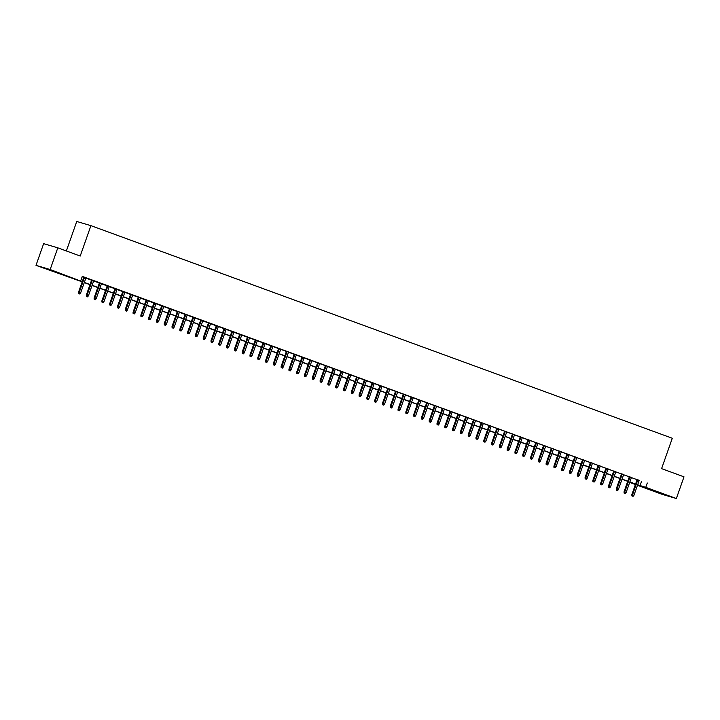 <?xml version="1.0" encoding="UTF-8"?>
<svg xmlns="http://www.w3.org/2000/svg" width="720" height="720" viewBox="0 0 720 720"><rect width="100%" height="100%" fill="white"/><g stroke="black" fill="none" stroke-linecap="round" stroke-linejoin="round"><path stroke-width="1.08" d="M56.205 272.034L46.44 268.767L56.205 272.034M662.13 493.614L652.374 490.347L662.13 493.614M66.357 250.965L76.743 221.472L90.918 225.648L672.291 438.255L661.59 468.639L684 476.829L676.359 498.528L662.193 494.352L637.47 485.307M635.391 484.551L631.602 483.165L635.472 484.308M82.197 281.844L36 265.356L50.166 269.532L82.251 281.673M50.166 269.532L57.807 247.833L43.641 243.657L36 265.356M85.905 277.965L83.826 277.209M93.699 280.818L91.62 280.062M101.493 283.671L99.414 282.906M109.287 286.515L107.208 285.759M117.072 289.368L115.002 288.612M124.866 292.221L122.796 291.456M132.66 295.065L130.59 294.309M140.454 297.918L138.375 297.162M148.248 300.771L146.169 300.006M156.042 303.615L153.963 302.859M163.836 306.468L161.757 305.712M171.63 309.321L169.551 308.556M179.424 312.165L177.345 311.409M187.218 315.018L185.139 314.262M195.012 317.871L192.933 317.106M202.806 320.715L200.727 319.959M210.591 323.568L208.521 322.812M218.385 326.421L216.315 325.656M226.179 329.265L224.109 328.509M233.973 332.118L231.894 331.362M241.767 334.971L239.688 334.206M249.561 337.815L247.482 337.059M257.355 340.668L255.276 339.912M265.149 343.521L263.07 342.756M272.943 346.365L270.864 345.609M280.737 349.218L278.658 348.462M288.531 352.071L286.452 351.306M296.325 354.915L294.246 354.159M304.119 357.768L302.04 357.012M311.904 360.621L309.834 359.856M319.698 363.465L317.628 362.709M327.492 366.318L325.422 365.562M335.286 369.171L333.207 368.406M343.08 372.015L341.001 371.259M350.874 374.868L348.795 374.112M358.668 377.721L356.589 376.956M366.462 380.565L364.383 379.809M374.256 383.418L372.177 382.662M382.05 386.271L379.971 385.506M389.844 389.115L387.765 388.359M397.638 391.968L395.559 391.203M405.423 394.821L403.353 394.056M413.217 397.665L411.147 396.909M421.011 400.518L418.941 399.753M428.805 403.371L426.726 402.606M436.599 406.215L434.52 405.459M444.393 409.068L442.314 408.303M452.187 411.921L450.108 411.156M459.981 414.765L457.902 414.009M467.775 417.618L465.696 416.853M475.569 420.471L473.49 419.706M483.363 423.315L481.284 422.559M491.157 426.168L489.078 425.403M498.951 429.012L496.872 428.256M506.736 431.865L504.666 431.109M514.53 434.718L512.46 433.953M522.324 437.562L520.254 436.806M530.118 440.415L528.039 439.659M537.912 443.268L535.833 442.503M545.706 446.112L543.627 445.356M553.5 448.965L551.421 448.209M561.294 451.818L559.215 451.053M569.088 454.662L567.009 453.906M576.882 457.515L574.803 456.759M584.676 460.368L582.597 459.603M592.47 463.212L590.391 462.456M600.264 466.065L598.185 465.309M608.049 468.918L605.979 468.153M615.843 471.762L613.773 471.006M623.637 474.615L621.567 473.859M631.431 477.468L629.352 476.703M639.18 480.438L82.287 276.381L80.757 280.719M82.161 276.741L83.781 277.335M85.86 278.091L91.575 280.188M93.654 280.944L99.369 283.032M101.448 283.797L107.163 285.885M109.242 286.641L114.957 288.738M117.027 289.494L122.751 291.582M124.821 292.347L130.545 294.435M132.615 295.191L138.339 297.288M140.409 298.044L146.124 300.132M148.203 300.897L153.918 302.985M155.997 303.741L161.712 305.838M163.791 306.594L169.506 308.682M171.585 309.447L177.3 311.535M179.379 312.291L185.094 314.388M187.173 315.144L192.888 317.232M194.967 317.997L200.682 320.085M202.761 320.841L208.476 322.938M210.555 323.694L216.27 325.782M218.34 326.547L224.064 328.635M226.134 329.391L231.858 331.488M233.928 332.244L239.643 334.332M241.722 335.097L247.437 337.185M249.516 337.941L255.231 340.038M257.31 340.794L263.025 342.882M265.104 343.647L270.819 345.735M272.898 346.491L278.613 348.588M280.692 349.344L286.407 351.432M288.486 352.197L294.201 354.285M296.28 355.041L301.995 357.138M304.074 357.894L309.789 359.982M311.868 360.747L317.583 362.835M319.653 363.591L325.377 365.688M327.447 366.444L333.171 368.532M335.241 369.297L340.956 371.385M343.035 372.141L348.75 374.238M350.829 374.994L356.544 377.082M358.623 377.847L364.338 379.935M366.417 380.691L372.132 382.788M374.211 383.544L379.926 385.632M382.005 386.397L387.72 388.485M389.799 389.241L395.514 391.338M397.593 392.094L403.308 394.182M405.387 394.947L411.102 397.035M413.172 397.791L418.896 399.888M420.966 400.644L426.69 402.732M428.76 403.497L434.475 405.585M436.554 406.341L442.269 408.429M444.348 409.194L450.063 411.282M452.142 412.047L457.857 414.135M459.936 414.891L465.651 416.979M467.73 417.744L473.445 419.832M475.524 420.597L481.239 422.685M483.318 423.441L489.033 425.529M491.112 426.294L496.827 428.382M498.906 429.147L504.621 431.235M506.7 431.991L512.415 434.079M514.485 434.844L520.209 436.932M522.279 437.697L528.003 439.785M530.073 440.541L535.788 442.629M537.867 443.394L543.582 445.482M545.661 446.238L551.376 448.335M553.455 449.091L559.17 451.179M561.249 451.944L566.964 454.032M569.043 454.788L574.758 456.885M576.837 457.641L582.552 459.729M584.631 460.494L590.346 462.582M592.425 463.338L598.14 465.435M600.219 466.191L605.934 468.279M608.004 469.044L613.728 471.132M615.798 471.888L621.522 473.985M623.592 474.741L629.307 476.829M631.386 477.594L637.101 479.682M639.225 480.312L637.146 479.556M57.807 247.833L80.217 256.032L90.918 225.648M647.298 483.003L645.768 487.341L676.359 498.528M637.65 484.785L645.768 487.341M84.33 282.438L90.045 284.526M92.124 285.282L97.839 287.379M99.918 288.135L105.633 290.223M107.712 290.988L113.427 293.076M115.506 293.832L121.221 295.929M123.3 296.685L129.015 298.773M131.094 299.538L136.809 301.626M138.879 302.382L144.603 304.479M146.673 305.235L152.397 307.323M154.467 308.088L160.182 310.176M162.261 310.932L167.976 313.029M170.055 313.785L175.77 315.873M177.849 316.638L183.564 318.726M185.643 319.482L191.358 321.579M193.437 322.335L199.152 324.423M201.231 325.188L206.946 327.276M209.025 328.032L214.74 330.129M216.819 330.885L222.534 332.973M224.613 333.738L230.328 335.826M232.398 336.582L238.122 338.679M240.192 339.435L245.916 341.523M247.986 342.288L253.701 344.376M255.78 345.132L261.495 347.22M263.574 347.985L269.289 350.073M271.368 350.838L277.083 352.926M279.162 353.682L284.877 355.77M286.956 356.535L292.671 358.623M294.75 359.388L300.465 361.476M302.544 362.232L308.259 364.32M310.338 365.085L316.053 367.173M318.132 367.938L323.847 370.026M325.926 370.782L331.641 372.87M333.711 373.635L339.435 375.723M341.505 376.488L347.229 378.576M349.299 379.332L355.014 381.42M357.093 382.185L362.808 384.273M364.887 385.029L370.602 387.126M372.681 387.882L378.396 389.97M380.475 390.735L386.19 392.823M388.269 393.579L393.984 395.676M396.063 396.432L401.778 398.52M403.857 399.285L409.572 401.373M411.651 402.129L417.366 404.226M419.445 404.982L425.16 407.07M427.23 407.835L432.954 409.923M435.024 410.679L440.748 412.776M442.818 413.532L448.542 415.62M450.612 416.385L456.327 418.473M458.406 419.229L464.121 421.326M466.2 422.082L471.915 424.17M473.994 424.935L479.709 427.023M481.788 427.779L487.503 429.876M489.582 430.632L495.297 432.72M497.376 433.485L503.091 435.573M505.17 436.329L510.885 438.426M512.964 439.182L518.679 441.27M520.758 442.035L526.473 444.123M528.543 444.879L534.267 446.976M536.337 447.732L542.061 449.82M544.131 450.585L549.846 452.673M551.925 453.429L557.64 455.526M559.719 456.282L565.434 458.37M567.513 459.135L573.228 461.223M575.307 461.979L581.022 464.076M583.101 464.832L588.816 466.92M590.895 467.685L596.61 469.773M598.689 470.529L604.404 472.626M606.483 473.382L612.198 475.47M614.277 476.235L619.992 478.323M622.071 479.079L627.786 481.176M629.856 481.932L635.58 484.02M635.517 484.191L629.802 482.103M627.723 481.338L622.008 479.25M619.929 478.494L614.214 476.397M612.135 475.641L606.42 473.553M604.341 472.788L598.626 470.7M596.547 469.944L590.832 467.847M588.753 467.091L583.038 465.003M580.968 464.238L575.244 462.15M573.174 461.394L567.45 459.297M565.38 458.541L559.665 456.453M557.586 455.688L551.871 453.6M549.792 452.844L544.077 450.747M541.998 449.991L536.283 447.903M534.204 447.138L528.489 445.05M526.41 444.294L520.695 442.197M518.616 441.441L512.901 439.353M510.822 438.588L505.107 436.5M503.028 435.744L497.313 433.647M495.234 432.891L489.519 430.803M487.449 430.038L481.725 427.95M479.655 427.194L473.931 425.097M471.861 424.341L466.146 422.253M464.067 421.488L458.352 419.4M456.273 418.644L450.558 416.547M448.479 415.791L442.764 413.703M440.685 412.938L434.97 410.85M432.891 410.094L427.176 407.997M425.097 407.241L419.382 405.153M417.303 404.388L411.588 402.3M409.509 401.544L403.794 399.456M401.715 398.691L396 396.603M393.921 395.838L388.206 393.75M386.136 392.994L380.412 390.906M378.342 390.141L372.618 388.053M370.548 387.288L364.833 385.2M362.754 384.444L357.039 382.356M354.96 381.591L349.245 379.503M347.166 378.738L341.451 376.65M339.372 375.894L333.657 373.806M331.578 373.041L325.863 370.953M323.784 370.188L318.069 368.1M315.99 367.344L310.275 365.256M308.196 364.491L302.481 362.403M300.402 361.647L294.687 359.55M292.617 358.794L286.893 356.706M284.823 355.941L279.099 353.853M277.029 353.097L271.305 351M269.235 350.244L263.52 348.156M261.441 347.391L255.726 345.303M253.647 344.547L247.932 342.45M245.853 341.694L240.138 339.606M238.059 338.841L232.344 336.753M230.265 335.997L224.55 333.9M222.471 333.144L216.756 331.056M214.677 330.291L208.962 328.203M206.883 327.447L201.168 325.35M199.089 324.594L193.374 322.506M191.304 321.741L185.58 319.653M183.51 318.897L177.786 316.8M175.716 316.044L170.001 313.956M167.922 313.191L162.207 311.103M160.128 310.347L154.413 308.25M152.334 307.494L146.619 305.406M144.54 304.641L138.825 302.553M136.746 301.797L131.031 299.7M128.952 298.944L123.237 296.856M121.158 296.091L115.443 294.003M113.364 293.247L107.649 291.15M105.57 290.394L99.855 288.306M97.776 287.541L92.061 285.453M89.991 284.697L84.267 282.6M641.556 481.311L640.026 485.649M637.173 479.493L631.836 494.649L632.52 494.856L637.848 479.745M632.286 496.053L633.06 496.341L632.286 496.053L632.52 494.856L633.924 495.369L639.243 480.258M631.836 494.649L631.899 495.936M633.06 496.341L633.924 495.369M629.379 476.649L624.042 491.805L624.726 492.003L630.054 476.892M624.492 493.2L625.266 493.488L624.492 493.2L624.726 492.003L626.13 492.516L631.458 477.405M624.042 491.805L624.105 493.092M625.266 493.488L626.13 492.516M621.585 473.796L616.248 488.952L616.932 489.159L622.26 474.039M616.698 490.356L617.481 490.635L616.698 490.356L616.932 489.159L618.336 489.663L623.664 474.552M616.248 488.952L616.311 490.239M617.481 490.635L618.336 489.663M613.791 470.943L608.454 486.099L609.147 486.306L614.466 471.195M608.904 487.503L609.687 487.791L608.904 487.503L609.147 486.306L610.542 486.819L615.87 471.708M608.454 486.099L608.517 487.386M609.687 487.791L610.542 486.819M605.997 468.099L600.66 483.255L601.353 483.453L606.672 468.342M601.11 484.65L601.893 484.938L601.11 484.65L601.353 483.453L602.748 483.966L608.076 468.855M600.66 483.255L600.732 484.542M601.893 484.938L602.748 483.966M598.203 465.246L592.866 480.402L593.559 480.609L598.878 465.489M593.316 481.806L594.099 482.085L593.316 481.806L593.559 480.609L594.963 481.122L600.282 466.002M592.866 480.402L592.938 481.689M594.099 482.085L594.963 481.122M590.409 462.393L585.072 477.549L585.765 477.756L591.084 462.645M585.522 478.953L586.305 479.241L585.522 478.953L585.765 477.756L587.169 478.269L592.488 463.158M585.072 477.549L585.144 478.836M586.305 479.241L587.169 478.269M582.615 459.549L577.278 474.705L577.971 474.903L583.29 459.792M577.728 476.1L578.511 476.388L577.728 476.1L577.971 474.903L579.375 475.416L584.694 460.305M577.278 474.705L577.35 475.992M578.511 476.388L579.375 475.416M574.821 456.696L569.484 471.852L570.177 472.059L575.496 456.939M569.934 473.256L570.717 473.535L569.934 473.256L570.177 472.059L571.581 472.572L576.9 457.452M569.484 471.852L569.556 473.139M570.717 473.535L571.581 472.572M567.027 453.843L561.69 468.999L562.383 469.206L567.702 454.095M562.14 470.403L562.923 470.691L562.14 470.403L562.383 469.206L563.787 469.719L569.106 454.608M561.69 468.999L561.762 470.286M562.923 470.691L563.787 469.719M559.233 450.999L553.905 466.155L554.589 466.353L559.908 451.242M554.355 467.55L555.129 467.838L554.355 467.55L554.589 466.353L555.993 466.866L561.312 451.755M553.905 466.155L553.968 467.442M555.129 467.838L555.993 466.866M551.448 448.146L546.111 463.302L546.795 463.509L552.114 448.389M546.561 464.706L547.335 464.985L546.561 464.706L546.795 463.509L548.199 464.022L553.518 448.902M546.111 463.302L546.174 464.589M547.335 464.985L548.199 464.022M543.654 445.293L538.317 460.449L539.001 460.656L544.329 445.545M538.767 461.853L539.541 462.141L538.767 461.853L539.001 460.656L540.405 461.169L545.724 446.058M538.317 460.449L538.38 461.736M539.541 462.141L540.405 461.169M535.86 442.449L530.523 457.605L531.207 457.803L536.535 442.692M530.973 459L531.747 459.288L530.973 459L531.207 457.803L532.611 458.316L537.93 443.205M530.523 457.605L530.586 458.892M531.747 459.288L532.611 458.316M528.066 439.596L522.729 454.752L523.413 454.959L528.741 439.839M523.179 456.156L523.953 456.435L523.179 456.156L523.413 454.959L524.817 455.472L530.145 440.352M522.729 454.752L522.792 456.039M523.953 456.435L524.817 455.472M520.272 436.743L514.935 451.899L515.619 452.106L520.947 436.995M515.385 453.303L516.168 453.591L515.385 453.303L515.619 452.106L517.023 452.619L522.351 437.508M514.935 451.899L514.998 453.186M516.168 453.591L517.023 452.619M512.478 433.899L507.141 449.055L507.834 449.253L513.153 434.142M507.591 450.45L508.374 450.738L507.591 450.45L507.834 449.253L509.229 449.766L514.557 434.655M507.141 449.055L507.204 450.342M508.374 450.738L509.229 449.766M504.684 431.046L499.347 446.202L500.04 446.409L505.359 431.289M499.797 447.606L500.58 447.885L499.797 447.606L500.04 446.409L501.444 446.922L506.763 431.802M499.347 446.202L499.419 447.489M500.58 447.885L501.444 446.922M496.89 428.193L491.553 443.349L492.246 443.556L497.565 428.445M492.003 444.753L492.786 445.041L492.003 444.753L492.246 443.556L493.65 444.069L498.969 428.958M491.553 443.349L491.625 444.636M492.786 445.041L493.65 444.069M489.096 425.349L483.759 440.505L484.452 440.703L489.771 425.592M484.209 441.9L484.992 442.188L484.209 441.9L484.452 440.703L485.856 441.216L491.175 426.105M483.759 440.505L483.831 441.792M484.992 442.188L485.856 441.216M481.302 422.496L475.965 437.652L476.658 437.859L481.977 422.739M476.415 439.056L477.198 439.335L476.415 439.056L476.658 437.859L478.062 438.372L483.381 423.252M475.965 437.652L476.037 438.939M477.198 439.335L478.062 438.372M473.508 419.643L468.171 434.799L468.864 435.006L474.183 419.895M468.621 436.203L469.404 436.491L468.621 436.203L468.864 435.006L470.268 435.519L475.587 420.408M468.171 434.799L468.243 436.086M469.404 436.491L470.268 435.519M465.714 416.799L460.377 431.955L461.07 432.153L466.389 417.042M460.836 433.35L461.61 433.638L460.836 433.35L461.07 432.153L462.474 432.666L467.793 417.555M460.377 431.955L460.449 433.242M461.61 433.638L462.474 432.666M457.929 413.946L452.592 429.102L453.276 429.309L458.595 414.198M453.042 430.506L453.816 430.785L453.042 430.506L453.276 429.309L454.68 429.822L459.999 414.711M452.592 429.102L452.655 430.389M453.816 430.785L454.68 429.822M450.135 411.093L444.798 426.249L445.482 426.456L450.81 411.345M445.248 427.653L446.022 427.941L445.248 427.653L445.482 426.456L446.886 426.969L452.205 411.858M444.798 426.249L444.861 427.536M446.022 427.941L446.886 426.969M442.341 408.249L437.004 423.405L437.688 423.603L443.016 408.492M437.454 424.8L438.228 425.088L437.454 424.8L437.688 423.603L439.092 424.116L444.411 409.005M437.004 423.405L437.067 424.692M438.228 425.088L439.092 424.116M434.547 405.396L429.21 420.552L429.894 420.759L435.222 405.648M429.66 421.956L430.434 422.235L429.66 421.956L429.894 420.759L431.298 421.272L436.626 406.161M429.21 420.552L429.273 421.839M430.434 422.235L431.298 421.272M426.753 402.543L421.416 417.699L422.1 417.906L427.428 402.795M421.866 419.103L422.64 419.391L421.866 419.103L422.1 417.906L423.504 418.419L428.832 403.308M421.416 417.699L421.479 418.986M422.64 419.391L423.504 418.419M418.959 399.699L413.622 414.855L414.315 415.053L419.634 399.942M414.072 416.25L414.855 416.538L414.072 416.25L414.315 415.053L415.71 415.566L421.038 400.455M413.622 414.855L413.685 416.142M414.855 416.538L415.71 415.566M411.165 396.846L405.828 412.002L406.521 412.209L411.84 397.098M406.278 413.406L407.061 413.685L406.278 413.406L406.521 412.209L407.916 412.722L413.244 397.611M405.828 412.002L405.9 413.289M407.061 413.685L407.916 412.722M403.371 393.993L398.034 409.149L398.727 409.356L404.046 394.245M398.484 410.553L399.267 410.841L398.484 410.553L398.727 409.356L400.131 409.869L405.45 394.758M398.034 409.149L398.106 410.436M399.267 410.841L400.131 409.869M395.577 391.149L390.24 406.305L390.933 406.503L396.252 391.392M390.69 407.7L391.473 407.988L390.69 407.7L390.933 406.503L392.337 407.016L397.656 391.905M390.24 406.305L390.312 407.592M391.473 407.988L392.337 407.016M387.783 388.296L382.446 403.452L383.139 403.659L388.458 388.548M382.896 404.856L383.679 405.135L382.896 404.856L383.139 403.659L384.543 404.172L389.862 389.061M382.446 403.452L382.518 404.739M383.679 405.135L384.543 404.172M379.989 385.443L374.652 400.599L375.345 400.806L380.664 385.695M375.102 402.003L375.885 402.291L375.102 402.003L375.345 400.806L376.749 401.319L382.068 386.208M374.652 400.599L374.724 401.886M375.885 402.291L376.749 401.319M372.195 382.599L366.858 397.755L367.551 397.953L372.87 382.842M367.308 399.15L368.091 399.438L367.308 399.15L367.551 397.953L368.955 398.466L374.274 383.355M366.858 397.755L366.93 399.042M368.091 399.438L368.955 398.466M364.401 379.746L359.064 394.902L359.757 395.109L365.076 379.998M359.523 396.306L360.297 396.585L359.523 396.306L359.757 395.109L361.161 395.622L366.48 380.511M359.064 394.902L359.136 396.189M360.297 396.585L361.161 395.622M356.616 376.902L351.279 392.049L351.963 392.256L357.282 377.145M351.729 393.453L352.503 393.741L351.729 393.453L351.963 392.256L353.367 392.769L358.686 377.658M351.279 392.049L351.342 393.336M352.503 393.741L353.367 392.769M348.822 374.049L343.485 389.205L344.169 389.403L349.497 374.292M343.935 390.6L344.709 390.888L343.935 390.6L344.169 389.403L345.573 389.916L350.892 374.805M343.485 389.205L343.548 390.492M344.709 390.888L345.573 389.916M341.028 371.196L335.691 386.352L336.375 386.559L341.703 371.448M336.141 387.756L336.915 388.035L336.141 387.756L336.375 386.559L337.779 387.072L343.098 371.961M335.691 386.352L335.754 387.639M336.915 388.035L337.779 387.072M333.234 368.352L327.897 383.499L328.581 383.706L333.909 368.595M328.347 384.903L329.121 385.191L328.347 384.903L328.581 383.706L329.985 384.219L335.313 369.108M327.897 383.499L327.96 384.786M329.121 385.191L329.985 384.219M325.44 365.499L320.103 380.655L320.787 380.853L326.115 365.742M320.553 382.05L321.336 382.338L320.553 382.05L320.787 380.853L322.191 381.366L327.519 366.255M320.103 380.655L320.166 381.942M321.336 382.338L322.191 381.366M317.646 362.646L312.309 377.802L313.002 378.009L318.321 362.898M312.759 379.206L313.542 379.485L312.759 379.206L313.002 378.009L314.397 378.522L319.725 363.411M312.309 377.802L312.372 379.089M313.542 379.485L314.397 378.522M309.852 359.802L304.515 374.949L305.208 375.156L310.527 360.045M304.965 376.353L305.748 376.641L304.965 376.353L305.208 375.156L306.603 375.669L311.931 360.558M304.515 374.949L304.587 376.245M305.748 376.641L306.603 375.669M302.058 356.949L296.721 372.105L297.414 372.303L302.733 357.192M297.171 373.5L297.954 373.788L297.171 373.5L297.414 372.303L298.818 372.816L304.137 357.705M296.721 372.105L296.793 373.392M297.954 373.788L298.818 372.816M294.264 354.096L288.927 369.252L289.62 369.459L294.939 354.348M289.377 370.656L290.16 370.935L289.377 370.656L289.62 369.459L291.024 369.972L296.343 354.861M288.927 369.252L288.999 370.539M290.16 370.935L291.024 369.972M286.47 351.252L281.133 366.399L281.826 366.606L287.145 351.495M281.583 367.803L282.366 368.091L281.583 367.803L281.826 366.606L283.23 367.119L288.549 352.008M281.133 366.399L281.205 367.695M282.366 368.091L283.23 367.119M278.676 348.399L273.339 363.555L274.032 363.753L279.351 348.642M273.789 364.95L274.572 365.238L273.789 364.95L274.032 363.753L275.436 364.266L280.755 349.155M273.339 363.555L273.411 364.842M274.572 365.238L275.436 364.266M270.882 345.546L265.545 360.702L266.238 360.909L271.557 345.798M265.995 362.106L266.778 362.385L265.995 362.106L266.238 360.909L267.642 361.422L272.961 346.311M265.545 360.702L265.617 361.989M266.778 362.385L267.642 361.422M263.097 342.702L257.76 357.849L258.444 358.056L263.763 342.945M258.21 359.253L258.984 359.541L258.21 359.253L258.444 358.056L259.848 358.569L265.167 343.458M257.76 357.849L257.823 359.145M258.984 359.541L259.848 358.569M255.303 339.849L249.966 355.005L250.65 355.203L255.969 340.092M250.416 356.4L251.19 356.688L250.416 356.4L250.65 355.203L252.054 355.716L257.373 340.605M249.966 355.005L250.029 356.292M251.19 356.688L252.054 355.716M247.509 336.996L242.172 352.152L242.856 352.359L248.184 337.248M242.622 353.556L243.396 353.835L242.622 353.556L242.856 352.359L244.26 352.872L249.579 337.761M242.172 352.152L242.235 353.439M243.396 353.835L244.26 352.872M239.715 334.152L234.378 349.299L235.062 349.506L240.39 334.395M234.828 350.703L235.602 350.991L234.828 350.703L235.062 349.506L236.466 350.019L241.794 334.908M234.378 349.299L234.441 350.595M235.602 350.991L236.466 350.019M231.921 331.299L226.584 346.455L227.268 346.653L232.596 331.542M227.034 347.85L227.808 348.138L227.034 347.85L227.268 346.653L228.672 347.166L234 332.055M226.584 346.455L226.647 347.742M227.808 348.138L228.672 347.166M224.127 328.446L218.79 343.602L219.483 343.809L224.802 328.698M219.24 345.006L220.023 345.285L219.24 345.006L219.483 343.809L220.878 344.322L226.206 329.211M218.79 343.602L218.853 344.889M220.023 345.285L220.878 344.322M216.333 325.602L210.996 340.749L211.689 340.956L217.008 325.845M211.446 342.153L212.229 342.441L211.446 342.153L211.689 340.956L213.084 341.469L218.412 326.358M210.996 340.749L211.068 342.045M212.229 342.441L213.084 341.469M208.539 322.749L203.202 337.905L203.895 338.103L209.214 322.992M203.652 339.3L204.435 339.588L203.652 339.3L203.895 338.103L205.299 338.616L210.618 323.505M203.202 337.905L203.274 339.192M204.435 339.588L205.299 338.616M200.745 319.896L195.408 335.052L196.101 335.259L201.42 320.148M195.858 336.456L196.641 336.735L195.858 336.456L196.101 335.259L197.505 335.772L202.824 320.661M195.408 335.052L195.48 336.339M196.641 336.735L197.505 335.772M192.951 317.052L187.614 332.208L188.307 332.406L193.626 317.295M188.064 333.603L188.847 333.891L188.064 333.603L188.307 332.406L189.711 332.919L195.03 317.808M187.614 332.208L187.686 333.495M188.847 333.891L189.711 332.919M185.157 314.199L179.82 329.355L180.513 329.553L185.832 314.442M180.27 330.75L181.053 331.038L180.27 330.75L180.513 329.553L181.917 330.066L187.236 314.955M179.82 329.355L179.892 330.642M181.053 331.038L181.917 330.066M177.363 311.346L172.026 326.502L172.719 326.709L178.038 311.598M172.476 327.906L173.259 328.185L172.476 327.906L172.719 326.709L174.123 327.222L179.442 312.111M172.026 326.502L172.098 327.789M173.259 328.185L174.123 327.222M169.569 308.502L164.232 323.658L164.925 323.856L170.244 308.745M164.691 325.053L165.465 325.341L164.691 325.053L164.925 323.856L166.329 324.369L171.648 309.258M164.232 323.658L164.304 324.945M165.465 325.341L166.329 324.369M161.784 305.649L156.447 320.805L157.131 321.003L162.45 305.892M156.897 322.2L157.671 322.488L156.897 322.2L157.131 321.003L158.535 321.516L163.854 306.405M156.447 320.805L156.51 322.092M157.671 322.488L158.535 321.516M153.99 302.796L148.653 317.952L149.337 318.159L154.665 303.048M149.103 319.356L149.877 319.635L149.103 319.356L149.337 318.159L150.741 318.672L156.06 303.561M148.653 317.952L148.716 319.239M149.877 319.635L150.741 318.672M146.196 299.952L140.859 315.108L141.543 315.306L146.871 300.195M141.309 316.503L142.083 316.791L141.309 316.503L141.543 315.306L142.947 315.819L148.266 300.708M140.859 315.108L140.922 316.395M142.083 316.791L142.947 315.819M138.402 297.099L133.065 312.255L133.749 312.453L139.077 297.342M133.515 313.65L134.289 313.938L133.515 313.65L133.749 312.453L135.153 312.966L140.481 297.855M133.065 312.255L133.128 313.542M134.289 313.938L135.153 312.966M130.608 294.246L125.271 309.402L125.955 309.609L131.283 294.498M125.721 310.806L126.504 311.085L125.721 310.806L125.955 309.609L127.359 310.122L132.687 295.011M125.271 309.402L125.334 310.689M126.504 311.085L127.359 310.122M122.814 291.402L117.477 306.558L118.17 306.756L123.489 291.645M117.927 307.953L118.71 308.241L117.927 307.953L118.17 306.756L119.565 307.269L124.893 292.158M117.477 306.558L117.54 307.845M118.71 308.241L119.565 307.269M115.02 288.549L109.683 303.705L110.376 303.903L115.695 288.792M110.133 305.1L110.916 305.388L110.133 305.1L110.376 303.903L111.771 304.416L117.099 289.305M109.683 303.705L109.755 304.992M110.916 305.388L111.771 304.416M107.226 285.696L101.889 300.852L102.582 301.059L107.901 285.948M102.339 302.256L103.122 302.535L102.339 302.256L102.582 301.059L103.986 301.572L109.305 286.461M101.889 300.852L101.961 302.139M103.122 302.535L103.986 301.572M99.432 282.852L94.095 298.008L94.788 298.206L100.107 283.095M94.545 299.403L95.328 299.691L94.545 299.403L94.788 298.206L96.192 298.719L101.511 283.608M94.095 298.008L94.167 299.295M95.328 299.691L96.192 298.719M91.638 279.999L86.301 295.155L86.994 295.353L92.313 280.242M86.751 296.559L87.534 296.838L86.751 296.559L86.994 295.353L88.398 295.866L93.717 280.755M86.301 295.155L86.373 296.442M87.534 296.838L88.398 295.866M83.844 277.146L78.507 292.302L79.2 292.509L84.519 277.398M78.957 293.706L79.74 293.994L78.957 293.706L79.2 292.509L80.604 293.022L85.923 277.911M78.507 292.302L78.579 293.589M79.74 293.994L80.604 293.022"/></g></svg>
